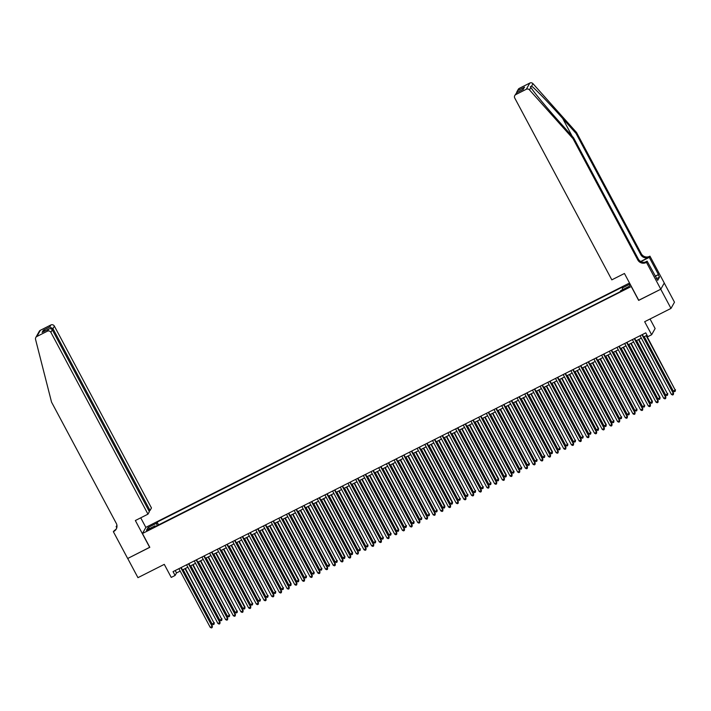 <?xml version="1.0" encoding="UTF-8"?>
<svg xmlns="http://www.w3.org/2000/svg" width="711" height="711" viewBox="0 0 711 711"><rect width="100%" height="100%" fill="white"/><g stroke="black" fill="none" stroke-linecap="round" stroke-linejoin="round"><path stroke-width="1.07" d="M148.821 529.988L151.594 528.131L149.426 528.913L146.653 530.77L148.821 529.988M629.528 283.022L145.933 527.304L142.44 533.517L631.359 286.453M664.261 283.049L674.481 302.202L670.988 308.414L644.664 321.71L651.632 334.748L655.124 328.535L650.032 318.999M142.44 533.517L149.808 547.319L127.713 558.482L137.952 577.661L164.277 564.365L171.244 577.412L175.084 575.466L176.506 572.95L180.185 571.093M638.727 300.264L660.75 289.235L670.988 308.414M651.632 334.748L647.792 336.694L645.739 332.855L173.04 571.635L175.084 575.466M626.809 287.786L622.427 290.444L626.222 288.826L628.915 287.031L626.809 287.786L627.111 288.355M155.496 526.451L154.998 525.856L154.331 527.038L620.116 291.75L620.783 290.577L629.235 286.311L630.284 284.444M154.998 525.856L146.537 530.13L147.977 527.58L156.429 523.305L157.095 522.132L622.872 286.853L622.214 288.026L630.079 284.053M638.656 300.398L631.279 286.586M182.469 569.938L187.873 567.209M190.157 566.054L195.552 563.325M197.836 562.17L203.239 559.441M205.523 558.286L210.927 555.558M213.211 554.402L218.615 551.674M220.899 550.527L226.302 547.79M228.587 546.643L233.99 543.915M236.274 542.76L241.669 540.031M243.953 538.876L249.357 536.147M251.641 534.992L257.044 532.263M259.328 531.108L264.732 528.38M267.016 527.224L272.42 524.496M274.704 523.349L280.107 520.621M282.391 519.465L287.786 516.737M290.07 515.582L295.474 512.853M297.758 511.698L303.162 508.969M305.446 507.814L310.849 505.086M313.133 503.93L318.537 501.202M320.821 500.046L326.225 497.318M328.509 496.171L333.903 493.443M336.187 492.288L341.591 489.559M343.875 488.404L349.279 485.675M351.563 484.52L356.966 481.791M359.251 480.636L364.654 477.908M366.938 476.752L372.342 474.024M374.626 472.877L380.021 470.14M382.305 468.993L387.708 466.265M389.992 465.11L395.396 462.381M397.68 461.226L403.084 458.497M405.368 457.342L410.771 454.613M413.055 453.458L418.459 450.73M420.743 449.574L426.138 446.846M428.422 445.699L433.826 442.971M436.11 441.815L441.513 439.087M443.797 437.932L449.201 435.203M451.485 434.048L456.889 431.319M459.173 430.164L464.576 427.435M466.86 426.28L472.255 423.552M474.539 422.396L479.943 419.668M482.227 418.521L487.63 415.793M489.915 414.637L495.318 411.909M497.602 410.754L503.006 408.025M505.29 406.87L510.694 404.141M512.978 402.986L518.372 400.257M520.656 399.102L526.06 396.374M528.344 395.227L533.748 392.49M536.032 391.343L541.435 388.615M543.719 387.459L549.123 384.731M551.407 383.576L556.811 380.847M559.095 379.692L564.49 376.963M566.774 375.808L572.177 373.079M574.461 371.924L579.865 369.196M582.149 368.049L587.553 365.321M589.837 364.165L595.24 361.437M597.524 360.281L602.928 357.553M605.212 356.398L610.607 353.669M612.891 352.514L618.294 349.785M620.579 348.63L625.982 345.901M628.266 344.746L633.67 342.018M635.954 340.871L641.358 338.143M643.642 336.987L647.028 335.272M175.217 570.533L176.506 572.95M622.738 289.59L622.214 288.026M158.571 524.896L157.095 522.132M156.429 523.305L157.202 525.589M147.977 527.58L149.79 528.495M641.989 334.757L673.326 393.45L671.406 394.418L640.069 335.725M642.353 334.57L673.566 393.023L673.353 394.605L672.588 394.996L671.406 394.418M673.566 393.023L673.353 394.605M644.255 336.676L673.29 391.059L675.21 390.09L646.539 335.521M675.45 389.672L675.237 391.254L675.21 390.09L646.175 335.708M675.237 391.254L674.472 391.637L673.29 391.059M576.55 132.495L576.034 133.419L562.677 118.444C549.932 104.09 535.25 88.831 531.597 86.129L530.37 86.662L530.868 87.426C533.561 91.843 547.417 108.552 560.215 122.816L573.573 137.792L638.3 259A6.132 5.981 -150.7 0 0 646.548 261.657L646.032 262.572L646.45 262.359L660.795 289.217L638.771 300.335L624.436 273.486L611.824 279.85L514.746 98.029A2.631 2.56 -150.7 0 1 515.822 94.563L526.309 89.266L529.802 83.054A2.631 2.56 29.3 0 1 532.974 83.676L576.55 132.495L641.278 253.711A6.132 5.981 -150.7 0 0 649.525 256.36L649.943 256.147L664.278 283.005L660.795 289.217M573.573 137.792L573.057 138.707L637.785 259.924A6.132 5.981 -150.7 0 0 646.032 262.572M640.709 261.479L649.01 257.284A6.132 5.981 -150.7 0 1 640.762 254.627L576.034 133.419M519.314 88.351L516.968 91.648L518.248 89.364A2.631 2.56 29.3 0 1 519.314 88.351L529.802 83.054M530.868 87.426L529.482 89.888L573.057 138.707M655.178 276.197L658.439 274.553L655.258 276.348M656.235 278.179L657.693 280.365L659.515 277.121L658.288 274.819M656.466 278.063L647.134 261.141L646.45 262.359M649.943 256.147L649.259 257.364L640.904 261.586M658.439 274.553L649.259 257.364M645.126 262.163L647.134 261.141M529.482 89.888A2.631 2.56 -150.7 0 0 526.309 89.266M659.515 277.121L656.715 278.534M516.968 91.648L516.586 92.723M518.186 90.359L524.567 87.133L522.656 89.648M524.567 87.133L522.869 89.568M523.332 89.337L516.71 92.652L514.755 95.576M149.017 510.978L150.048 510.462L151.461 507.947L54.374 326.127L52.961 328.642L51.805 329.22M150.048 510.462L52.961 328.642L49.708 326.998L50.837 324.989L40.349 330.295L36.856 336.499A2.631 2.56 -150.7 0 0 35.55 339.387L51.547 402.133L116.275 523.349A6.132 5.981 29.3 0 1 113.76 531.437L113.342 531.65L127.678 558.499L149.772 547.248M149.692 547.381L135.357 520.532L147.968 514.16L50.881 332.339A2.631 2.56 -150.7 0 0 47.344 331.202L36.856 336.499M116.764 527.811L116.142 526.655L116.933 525.385M113.342 531.65L115.52 529.677M145.853 527.438L140.725 517.821M147.968 514.16L149.372 511.653L52.294 329.833L50.881 332.339M116.986 526.229L116.142 526.655M35.79 337.521L39.283 331.308A2.631 2.56 29.3 0 1 40.349 330.295M50.837 324.989A2.631 2.56 29.3 0 1 54.374 326.127M116.48 528.602A6.132 5.981 29.3 0 1 114.275 530.522L113.76 531.437M47.344 331.202L48.801 329.006L42.758 332.081M42.42 332.233L48.472 329.193C50.117 328.34 51.388 328.544 52.294 329.833M42.091 332.419L43.327 330.224L45.522 330.668M634.301 338.632L665.638 397.325L663.718 398.302L632.381 339.609M634.665 338.454L665.878 396.907L665.665 398.489L664.901 398.88L663.718 398.302M665.878 396.907L665.665 398.489M626.613 342.515L657.951 401.208L656.031 402.177L624.693 343.484M626.978 342.338L658.19 400.791L657.977 402.373L657.213 402.764L656.031 402.177M658.19 400.791L657.977 402.373M618.926 346.399L650.272 405.092L648.343 406.061L617.006 347.368M619.29 346.213L650.503 404.675L650.298 406.257L649.525 406.648L648.343 406.061M650.503 404.675L650.298 406.257M611.238 350.283L642.584 408.976L640.655 409.945L609.318 351.252M611.602 350.096L642.815 408.558L642.611 410.14L641.837 410.523L640.655 409.945M642.815 408.558L642.611 410.14M636.567 340.56L665.603 394.943L667.531 393.974L638.851 339.405M667.762 393.547L667.558 395.129L667.531 393.974L638.487 339.582M667.558 395.129L666.785 395.52L665.603 394.943M628.88 344.444L657.924 398.827L660.075 397.431L631.164 343.289M660.075 397.431L659.87 399.013L659.844 397.849L630.799 343.466M659.87 399.013L659.097 399.404L657.924 398.827M621.192 348.319L650.236 402.71L652.396 401.315L623.476 347.172M652.396 401.315L652.183 402.897L652.156 401.733L623.12 347.35M652.183 402.897L651.409 403.288L650.236 402.71M613.513 352.203L642.548 406.585L644.468 405.617L615.797 351.047M644.708 405.199L644.495 406.781L644.468 405.617L615.433 351.234M644.495 406.781L643.731 407.172L642.548 406.585M603.559 354.167L634.896 412.86L632.977 413.829L601.63 355.136M603.915 353.98L635.127 412.442L634.923 414.024L634.15 414.406L632.977 413.829M635.127 412.442L634.923 414.024M605.825 356.087L634.861 410.469L636.78 409.5L608.109 354.931M637.02 409.083L636.807 410.665L636.78 409.5L607.745 355.118M636.807 410.665L636.043 411.056L634.861 410.469M595.871 358.051L627.209 416.744L625.289 417.713L593.952 359.019M596.236 357.864L627.449 416.317L627.235 417.899L626.471 418.29L625.289 417.713M627.449 416.317L627.235 417.899M598.138 359.97L627.173 414.353L629.093 413.384L600.422 358.815M629.333 412.967L629.119 414.549L629.093 413.384L600.057 359.002M629.119 414.549L628.355 414.931L627.173 414.353M588.184 361.926L619.521 420.628L617.601 421.596L586.264 362.903M588.548 361.748L619.761 420.201L619.548 421.783L618.783 422.174L617.601 421.596M619.761 420.201L619.548 421.783M590.45 363.854L619.485 418.237L621.414 417.268L592.734 362.699M621.645 416.842L621.441 418.432L621.414 417.268L592.37 362.886M621.441 418.432L620.667 418.815L619.485 418.237M580.496 365.81L611.833 424.503L609.914 425.48L578.576 366.787M580.86 365.632L612.073 424.085L611.86 425.667L611.096 426.058L609.914 425.48M612.073 424.085L611.86 425.667M582.762 367.738L611.807 422.121L613.726 421.152L585.046 366.583M613.957 420.725L613.753 422.307L613.726 421.152L584.682 366.76M613.753 422.307L612.98 422.698L611.807 422.121M572.808 369.693L604.154 428.386L602.226 429.355L570.889 370.662M573.173 369.516L604.386 427.969L604.181 429.551L603.408 429.942L602.226 429.355M604.386 427.969L604.181 429.551M575.075 371.613L604.119 426.005L606.279 424.609L577.359 370.467M606.279 424.609L606.065 426.191L606.039 425.027L577.003 370.644M606.065 426.191L605.292 426.582L604.119 426.005M565.121 373.577L596.467 432.27L594.538 433.239L563.201 374.546M565.485 373.391L596.698 431.853L596.493 433.434L595.72 433.826L594.538 433.239M596.698 431.853L596.493 433.434M567.396 375.497L596.431 429.879L598.591 428.493L569.68 374.35M598.591 428.493L598.378 430.075L598.351 428.911L569.315 374.528M598.378 430.075L597.613 430.466L596.431 429.879M557.442 377.461L588.779 436.154L586.859 437.123L555.513 378.43M557.797 377.274L589.01 435.736L588.806 437.318L588.033 437.7L586.859 437.123M589.01 435.736L588.806 437.318M559.708 379.381L588.744 433.763L590.663 432.795L561.992 378.225M590.903 432.377L590.69 433.959L590.663 432.795L561.628 378.412M590.69 433.959L589.926 434.35L588.744 433.763M549.754 381.345L581.091 440.038L579.172 441.007L547.834 382.314M550.118 381.158L581.331 439.62L581.118 441.202L580.354 441.584L579.172 441.007M581.331 439.62L581.118 441.202M552.02 383.265L581.056 437.647L582.976 436.678L554.304 382.109M583.216 436.261L583.002 437.843L582.976 436.678L553.94 382.296M583.002 437.843L582.238 438.225L581.056 437.647M542.066 385.229L573.404 443.922L571.484 444.89L540.147 386.197M542.431 385.042L573.644 443.495L573.43 445.077L572.666 445.468L571.484 444.89M573.644 443.495L573.43 445.077M544.333 387.148L573.368 441.531L575.297 440.562L546.617 385.993M575.528 440.145L575.323 441.727L575.297 440.562L546.252 386.18M575.323 441.727L574.55 442.109L573.368 441.531M534.379 389.104L565.716 447.797L563.796 448.774L532.459 390.081M534.743 388.926L565.956 447.379L565.743 448.961L564.978 449.352L563.796 448.774M565.956 447.379L565.743 448.961M536.645 391.032L565.689 445.415L567.609 444.446L538.929 389.877M567.84 444.02L567.636 445.601L567.609 444.446L538.565 390.063M567.636 445.601L566.863 445.993L565.689 445.415M526.691 392.987L558.037 451.681L556.109 452.658L524.771 393.956M527.055 392.81L558.268 451.263L558.064 452.845L557.291 453.236L556.109 452.658M558.268 451.263L558.064 452.845M528.957 394.916L558.002 449.299L559.921 448.33L531.241 393.761M560.161 447.903L559.948 449.485L559.921 448.33L530.886 393.938M559.948 449.485L559.175 449.876L558.002 449.299M519.003 396.871L550.35 455.564L548.43 456.533L517.084 397.84M519.368 396.694L550.581 455.147L550.376 456.729L549.603 457.12L548.43 456.533M550.581 455.147L550.376 456.729M521.279 398.791L550.314 453.183L552.474 451.787L523.563 397.645M552.474 451.787L552.26 453.369L552.234 452.205L523.198 397.822M552.26 453.369L551.496 453.76L550.314 453.183M511.325 400.755L542.662 459.448L540.742 460.417L509.396 401.724M511.68 400.569L542.893 459.03L542.689 460.612L541.915 461.004L540.742 460.417M542.893 459.03L542.689 460.612M513.591 402.675L542.626 457.057L544.546 456.089L515.875 401.519M544.786 455.671L544.573 457.253L544.546 456.089L515.511 401.706M544.573 457.253L543.808 457.644L542.626 457.057M503.637 404.639L534.974 463.332L533.054 464.301L501.717 405.608M504.001 404.452L535.214 462.914L535.001 464.496L534.237 464.878L533.054 464.301M535.214 462.914L535.001 464.496M505.903 406.559L534.939 460.941L536.858 459.973L508.187 405.403M537.098 459.555L536.885 461.137L536.858 459.973L507.823 405.59M536.885 461.137L536.121 461.528L534.939 460.941M495.949 408.523L527.286 467.216L525.367 468.185L494.029 409.492M496.314 408.336L527.526 466.789L527.313 468.38L526.549 468.762L525.367 468.185M527.526 466.789L527.313 468.38M498.215 410.443L527.251 464.825L529.18 463.856L500.5 409.287M529.411 463.439L529.206 465.021L529.18 463.856L500.135 409.474M529.206 465.021L528.433 465.403L527.251 464.825M488.261 412.407L519.599 471.1L517.679 472.068L486.342 413.375M488.626 412.22L519.839 470.673L519.625 472.255L518.861 472.646L517.679 472.068M519.839 470.673L519.625 472.255M490.528 414.326L519.572 468.709L521.492 467.74L492.812 413.171M521.723 467.323L521.519 468.905L521.492 467.74L492.447 413.358M521.519 468.905L520.745 469.287L519.572 468.709M480.574 416.282L511.92 474.975L509.991 475.952L478.654 417.259M480.938 416.104L512.151 474.557L511.947 476.139L511.173 476.53L509.991 475.952M512.151 474.557L511.947 476.139M482.84 418.21L511.884 472.593L513.804 471.624L485.124 417.055M514.044 471.197L513.831 472.779L513.804 471.624L484.769 417.233M513.831 472.779L513.066 473.171L511.884 472.593M472.886 420.165L504.232 478.858L502.313 479.827L470.966 421.134M473.25 419.988L504.463 478.441L504.259 480.023L503.486 480.414L502.313 479.827M504.463 478.441L504.259 480.023M475.161 422.094L504.197 476.477L506.356 475.081L477.445 420.939M506.356 475.081L506.143 476.663L506.116 475.499L477.081 421.116M506.143 476.663L505.379 477.054L504.197 476.477M465.207 424.049L496.545 482.742L494.625 483.711L463.279 425.018M465.563 423.863L496.776 482.325L496.571 483.907L495.798 484.298L494.625 483.711M496.776 482.325L496.571 483.907M467.474 425.969L496.509 480.36L498.669 478.965L469.758 424.822M498.669 478.965L498.455 480.547L498.429 479.383L469.393 425M498.455 480.547L497.691 480.938L496.509 480.36M457.52 427.933L488.857 486.626L486.937 487.595L455.6 428.902M457.884 427.746L489.097 486.208L488.884 487.79L488.119 488.173L486.937 487.595M489.097 486.208L488.884 487.79M459.786 429.853L488.821 484.235L490.741 483.267L462.07 428.697M490.981 482.849L490.768 484.431L490.741 483.267L461.706 428.884M490.768 484.431L490.003 484.822L488.821 484.235M449.832 431.817L481.169 490.51L479.25 491.479L447.912 432.786M450.196 431.63L481.409 490.092L481.196 491.674L480.432 492.056L479.25 491.479M481.409 490.092L481.196 491.674M452.098 433.737L481.134 488.119L483.062 487.151L454.382 432.581M483.293 486.733L483.089 488.315L483.062 487.151L454.018 432.768M483.089 488.315L482.316 488.706L481.134 488.119M442.144 435.701L473.482 494.394L471.562 495.363L440.225 436.67M442.509 435.514L473.722 493.967L473.508 495.549L472.744 495.94L471.562 495.363M473.722 493.967L473.508 495.549M444.411 437.62L473.455 492.003L475.375 491.034L446.695 436.465M475.606 490.617L475.401 492.199L475.375 491.034L446.33 436.652M475.401 492.199L474.628 492.581L473.455 492.003M434.457 439.576L465.803 498.278L463.874 499.246L432.537 440.553M434.821 439.398L466.034 497.851L465.829 499.433L465.056 499.824L463.874 499.246M466.034 497.851L465.829 499.433M436.723 441.504L465.767 495.887L467.687 494.918L439.007 440.349M467.927 494.5L467.714 496.082L467.687 494.918L438.651 440.536M467.714 496.082L466.949 496.465L465.767 495.887M426.769 443.46L458.115 502.153L456.195 503.13L424.849 444.437M427.133 443.282L458.346 501.735L458.142 503.317L457.369 503.708L456.195 503.13M458.346 501.735L458.142 503.317M429.044 445.388L458.08 499.771L459.999 498.802L431.328 444.233M460.239 498.375L460.026 499.957L459.999 498.802L430.964 444.411M460.026 499.957L459.262 500.348L458.08 499.771M419.09 447.343L450.427 506.036L448.508 507.005L417.161 448.312M419.446 447.166L450.658 505.619L450.454 507.201L449.681 507.592L448.508 507.005M450.658 505.619L450.454 507.201M421.356 449.263L450.392 503.655L452.552 502.259L423.64 448.117M452.552 502.259L452.338 503.841L452.312 502.677L423.276 448.294M452.338 503.841L451.574 504.232L450.392 503.655M411.402 451.227L442.74 509.92L440.82 510.889L409.483 452.196M411.767 451.041L442.98 509.503L442.766 511.085L442.002 511.476L440.82 510.889M442.98 509.503L442.766 511.085M413.669 453.147L442.704 507.53L444.864 506.143L415.953 452M444.864 506.143L444.651 507.725L444.624 506.561L415.588 452.178M444.651 507.725L443.886 508.116L442.704 507.53M403.715 455.111L435.052 513.804L433.132 514.773L401.795 456.08M404.079 454.924L435.292 513.386L435.079 514.968L434.314 515.351L433.132 514.773M435.292 513.386L435.079 514.968M405.981 457.031L435.016 511.413L436.945 510.445L408.265 455.875M437.176 510.027L436.972 511.609L436.945 510.445L407.901 456.062M436.972 511.609L436.199 512L435.016 511.413M396.027 458.995L427.364 517.688L425.445 518.657L394.107 459.964M396.391 458.808L427.604 517.27L427.391 518.852L426.627 519.234L425.445 518.657M427.604 517.27L427.391 518.852M398.293 460.915L427.338 515.297L429.257 514.329L400.577 459.759M429.488 513.911L429.284 515.493L429.257 514.329L400.213 459.946M429.284 515.493L428.511 515.875L427.338 515.297M388.339 462.879L419.686 521.572L417.757 522.541L386.42 463.848M388.704 462.692L419.917 521.145L419.712 522.727L418.939 523.118L417.757 522.541M419.917 521.145L419.712 522.727M390.606 464.798L419.65 519.181L421.57 518.212L392.89 463.643M421.81 517.795L421.596 519.377L421.57 518.212L392.534 463.83M421.596 519.377L420.832 519.759L419.65 519.181M380.652 466.754L411.998 525.447L410.078 526.424L378.732 467.731M381.016 466.576L412.229 525.029L412.025 526.611L411.251 527.002L410.078 526.424M412.229 525.029L412.025 526.611M382.927 468.682L411.962 523.065L413.882 522.096L385.211 467.527M414.122 521.67L413.909 523.252L413.882 522.096L384.847 467.714M413.909 523.252L413.144 523.643L411.962 523.065M372.973 470.638L404.31 529.331L402.39 530.308L371.044 471.615M373.328 470.46L404.541 528.913L404.337 530.495L403.564 530.886L402.39 530.308M404.541 528.913L404.337 530.495M375.239 472.566L404.275 526.949L406.194 525.98L377.523 471.411M406.434 525.553L406.221 527.135L406.194 525.98L377.159 471.589M406.221 527.135L405.457 527.526L404.275 526.949M365.285 474.521L396.622 533.214L394.703 534.183L363.365 475.49M365.65 474.344L396.862 532.797L396.649 534.379L395.885 534.77L394.703 534.183M396.862 532.797L396.649 534.379M367.551 476.441L396.587 530.833L398.747 529.437L369.836 475.295M398.747 529.437L398.533 531.019L398.507 529.855L369.471 475.472M398.533 531.019L397.769 531.41L396.587 530.833M357.597 478.405L388.935 537.098L387.015 538.067L355.678 479.374M357.962 478.219L389.175 536.681L388.961 538.263L388.197 538.654L387.015 538.067M389.175 536.681L388.961 538.263M359.864 480.325L388.899 534.708L390.828 533.739L362.148 479.17M391.059 533.321L390.854 534.903L390.828 533.739L361.783 479.356M390.854 534.903L390.081 535.294L388.899 534.708M349.91 482.289L381.247 540.982L379.327 541.951L347.99 483.258M350.274 482.102L381.487 540.564L381.274 542.146L380.509 542.529L379.327 541.951M381.487 540.564L381.274 542.146M352.176 484.209L381.22 538.591L383.14 537.623L354.46 483.053M383.371 537.205L383.167 538.787L383.14 537.623L354.096 483.24M383.167 538.787L382.394 539.178L381.22 538.591M342.222 486.173L373.568 544.866L371.64 545.835L340.302 487.142M342.586 485.986L373.799 544.448L373.595 546.03L372.822 546.412L371.64 545.835M373.799 544.448L373.595 546.03M344.488 488.093L373.533 542.475L375.452 541.506L346.772 486.937M375.692 541.089L375.479 542.671L375.452 541.506L346.417 487.124M375.479 542.671L374.715 543.053L373.533 542.475M334.534 490.057L365.881 548.75L363.961 549.719L332.615 491.025M334.899 489.87L366.112 548.323L365.907 549.905L365.134 550.296L363.961 549.719M366.112 548.323L365.907 549.905M336.81 491.976L365.845 546.359L367.765 545.39L339.094 490.821M368.005 544.973L367.791 546.555L367.765 545.39L338.729 491.008M367.791 546.555L367.027 546.937L365.845 546.359M326.856 493.932L358.193 552.625L356.273 553.602L324.927 494.909M327.211 493.754L358.424 552.207L358.22 553.789L357.446 554.18L356.273 553.602M358.424 552.207L358.22 553.789M329.122 495.86L358.157 550.243L360.077 549.274L331.406 494.705M360.317 548.848L360.104 550.43L360.077 549.274L331.042 494.883M360.104 550.43L359.339 550.821L358.157 550.243M319.168 497.816L350.505 556.509L348.586 557.477L317.248 498.784M319.532 497.638L350.745 556.091L350.532 557.673L349.768 558.064L348.586 557.477M350.745 556.091L350.532 557.673M321.434 499.744L350.47 554.127L352.629 552.731L323.718 498.589M352.629 552.731L352.416 554.313L352.389 553.149L323.354 498.767M352.416 554.313L351.652 554.704L350.47 554.127M311.48 501.699L342.818 560.392L340.898 561.361L309.561 502.668M311.845 501.522L343.058 559.975L342.844 561.557L342.08 561.948L340.898 561.361M343.058 559.975L342.844 561.557M313.747 503.619L342.782 558.011L344.942 556.615L316.031 502.473M344.942 556.615L344.737 558.197L344.711 557.033L315.666 502.65M344.737 558.197L343.964 558.588L342.782 558.011M303.793 505.583L335.13 564.276L333.21 565.245L301.873 506.552M304.157 505.397L335.37 563.859L335.157 565.441L334.392 565.823L333.21 565.245M335.37 563.859L335.157 565.441M306.059 507.503L335.103 561.886L337.023 560.917L308.343 506.348M337.254 560.499L337.05 562.081L337.023 560.917L307.979 506.534M337.05 562.081L336.276 562.472L335.103 561.886M296.105 509.467L327.451 568.16L325.522 569.129L294.185 510.436M296.469 509.28L327.682 567.742L327.478 569.324L326.705 569.707L325.522 569.129M327.682 567.742L327.478 569.324M298.371 511.387L327.416 565.769L329.335 564.801L300.655 510.231M329.575 564.383L329.362 565.965L329.335 564.801L300.3 510.418M329.362 565.965L328.598 566.356L327.416 565.769M288.426 513.351L319.763 572.044L317.844 573.013L286.497 514.32M288.782 513.164L319.994 571.617L319.79 573.208L319.017 573.59L317.844 573.013M319.994 571.617L319.79 573.208M290.692 515.271L319.728 569.653L321.648 568.684L292.976 514.115M321.887 568.267L321.674 569.849L321.648 568.684L292.612 514.302M321.674 569.849L320.91 570.231L319.728 569.653M280.738 517.235L312.076 575.928L310.156 576.897L278.81 518.203M281.094 517.048L312.307 575.501L312.102 577.083L311.329 577.474L310.156 576.897M312.307 575.501L312.102 577.083M283.005 519.154L312.04 573.537L313.96 572.568L285.289 517.999M314.2 572.151L313.986 573.733L313.96 572.568L284.924 518.186M313.986 573.733L313.222 574.115L312.04 573.537M273.051 521.11L304.388 579.803L302.468 580.78L271.131 522.087M273.415 520.932L304.628 579.385L304.415 580.967L303.65 581.358L302.468 580.78M304.628 579.385L304.415 580.967M275.317 523.038L304.352 577.421L306.272 576.452L277.601 521.883M306.512 576.026L306.308 577.608L306.272 576.452L277.237 522.061M306.308 577.608L305.534 577.999L304.352 577.421M265.363 524.994L296.7 583.687L294.781 584.655L263.443 525.962M265.727 524.816L296.94 583.269L296.727 584.851L295.963 585.242L294.781 584.655M296.94 583.269L296.727 584.851M267.629 526.913L296.665 581.305L298.824 579.909L269.913 525.767M298.824 579.909L298.62 581.491L298.593 580.327L269.549 525.944M298.62 581.491L297.847 581.882L296.665 581.305M257.675 528.877L289.013 587.57L287.093 588.539L255.756 529.846M258.04 528.691L289.253 587.153L289.039 588.735L288.275 589.126L287.093 588.539M289.253 587.153L289.039 588.735M259.942 530.797L288.986 585.189L291.137 583.793L262.226 529.651M291.137 583.793L290.932 585.375L290.906 584.211L261.861 529.828M290.932 585.375L290.159 585.766L288.986 585.189M249.988 532.761L281.334 591.454L279.405 592.423L248.068 533.73M250.352 532.575L281.565 591.037L281.36 592.619L280.587 593.001L279.405 592.423M281.565 591.037L281.36 592.619M252.254 534.681L281.298 589.063L283.218 588.095L254.538 533.526M283.458 587.677L283.245 589.259L283.218 588.095L254.183 533.712M283.245 589.259L282.48 589.65L281.298 589.063M242.309 536.645L273.646 595.338L271.726 596.307L240.38 537.614M242.664 536.458L273.877 594.92L273.673 596.502L272.9 596.885L271.726 596.307M273.877 594.92L273.673 596.502M244.575 538.565L273.611 592.947L275.53 591.979L246.859 537.409M275.77 591.561L275.557 593.143L275.53 591.979L246.495 537.596M275.557 593.143L274.793 593.525L273.611 592.947M234.621 540.529L265.958 599.222L264.039 600.191L232.693 541.498M234.977 540.342L266.19 598.795L265.985 600.377L265.212 600.768L264.039 600.191M266.19 598.795L265.985 600.377M236.887 542.449L265.923 596.831L267.843 595.862L239.172 541.293M268.083 595.445L267.869 597.027L267.843 595.862L238.807 541.48M267.869 597.027L267.105 597.409L265.923 596.831M226.933 544.404L258.271 603.097L256.351 604.074L225.014 545.381M227.298 544.226L258.511 602.679L258.297 604.261L257.533 604.652L256.351 604.074M258.511 602.679L258.297 604.261M229.2 546.332L258.235 600.715L260.155 599.746L231.484 545.177M260.395 599.32L260.19 600.911L260.155 599.746L231.119 545.364M260.19 600.911L259.417 601.293L258.235 600.715M219.246 548.288L250.583 606.981L248.663 607.958L217.326 549.265M219.61 548.11L250.823 606.563L250.61 608.145L249.845 608.536L248.663 607.958M250.823 606.563L250.61 608.145M221.512 550.216L250.548 604.599L252.476 603.63L223.796 549.061M252.707 603.204L252.503 604.785L252.476 603.63L223.432 549.239M252.503 604.785L251.73 605.177L250.548 604.599M211.558 552.171L242.895 610.865L240.976 611.833L209.638 553.14M211.922 551.994L243.135 610.447L242.922 612.029L242.158 612.42L240.976 611.833M243.135 610.447L242.922 612.029M213.824 554.091L242.869 608.483L245.019 607.087L216.108 552.945M245.019 607.087L244.815 608.669L244.788 607.505L215.744 553.122M244.815 608.669L244.042 609.06L242.869 608.483M203.87 556.055L235.217 614.748L233.288 615.717L201.951 557.024M204.235 555.869L235.448 614.331L235.243 615.913L234.47 616.304L233.288 615.717M235.448 614.331L235.243 615.913M206.137 557.975L235.181 612.358L237.101 611.389L208.421 556.82M237.341 610.971L237.127 612.553L237.101 611.389L208.065 557.006M237.127 612.553L236.363 612.944L235.181 612.358M196.192 559.939L227.529 618.632L225.609 619.601L194.263 560.908M196.547 559.753L227.76 618.215L227.556 619.796L226.782 620.179L225.609 619.601M227.76 618.215L227.556 619.796M198.458 561.859L227.493 616.241L229.413 615.273L200.742 560.703M229.653 614.855L229.44 616.437L229.413 615.273L200.378 560.89M229.44 616.437L228.675 616.828L227.493 616.241M188.504 563.823L219.841 622.516L217.922 623.485L186.575 564.792M188.859 563.636L220.072 622.098L219.868 623.68L219.095 624.062L217.922 623.485M220.072 622.098L219.868 623.68M190.77 565.743L219.806 620.125L221.725 619.157L193.054 564.587M221.965 618.739L221.752 620.321L221.725 619.157L192.69 564.774M221.752 620.321L220.988 620.703L219.806 620.125M180.816 567.707L212.154 626.4L210.234 627.369L178.896 568.676M181.181 567.52L212.393 625.973L212.18 627.555L211.416 627.946L210.234 627.369M212.393 625.973L212.18 627.555M183.083 569.627L212.118 624.009L214.038 623.04L185.367 568.471M214.278 622.623L214.073 624.205L214.038 623.04L185.002 568.658M214.073 624.205L213.3 624.587L212.118 624.009M625.431 289.226L625.12 288.639M562.677 118.444L572.151 136.192M638.3 259L637.785 259.924M640.762 254.627L641.278 253.711M516.95 92.554L515.822 94.563M532.974 83.676L531.597 86.129M649.01 257.284L649.525 256.36M43.327 330.224L49.708 326.998M516.71 92.652L523.092 89.435"/></g></svg>
